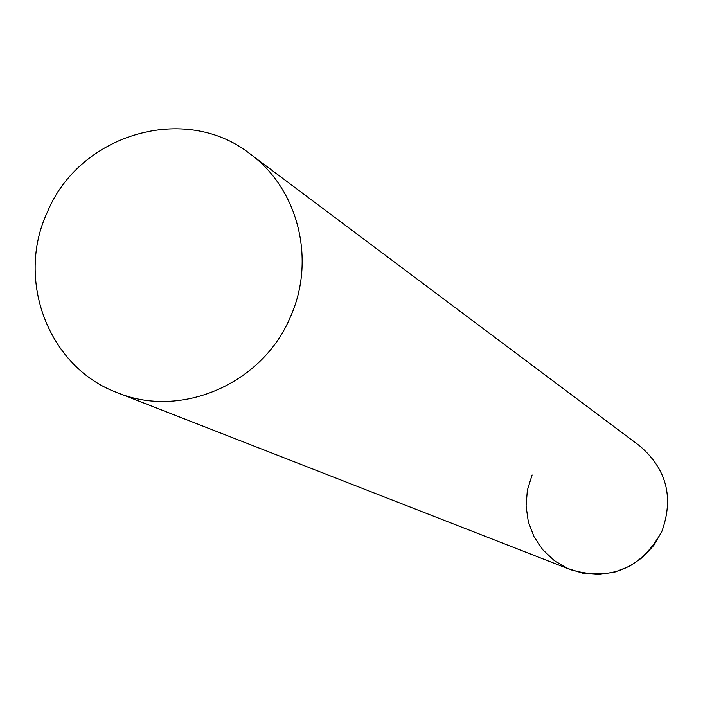 <?xml version="1.0" encoding="UTF-8"?>
<svg xmlns="http://www.w3.org/2000/svg" width="703" height="703" viewBox="0 0 703 703"><rect width="100%" height="100%" fill="white"/><g stroke="black" fill="none" stroke-linecap="round" stroke-linejoin="round"><path stroke-width="1.05" d="M117.278 392.669C180.794 419.093 262.395 383.943 290.216 317.325C316.218 260.33 298.415 189.002 250.11 153.922C185.443 102.585 79.377 133.842 47.259 212.376C15.448 280.33 48.771 367.599 117.278 392.669L570.766 569.755C610.96 581.258 641.321 568.49 661.839 531.442L653.799 545.37L642.885 557.163L629.651 566.223L614.774 572.101L599.009 574.509L583.156 573.314L568.006 568.604L554.324 560.625L542.795 549.772L533.972 536.6L528.313 521.775L526.072 506.037L527.355 490.167L532.109 474.956M661.839 531.442C674.036 497.566 666.655 469.05 639.677 445.887L250.11 153.922"/></g></svg>
